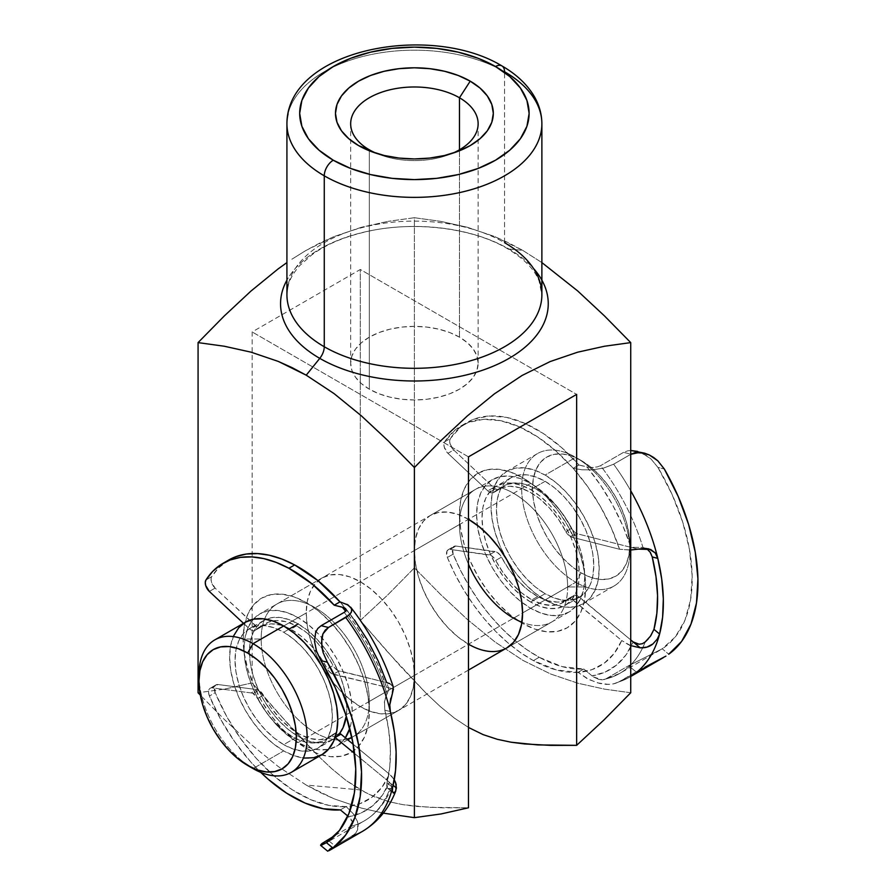 <?xml version="1.0" encoding="UTF-8"?>
<svg xmlns="http://www.w3.org/2000/svg" width="896" height="896" viewBox="0 0 896 896"><rect width="100%" height="100%" fill="white"/><g stroke="black" fill="none" stroke-linecap="round" stroke-linejoin="round"><path stroke-width="0.67" stroke-dasharray="4.48 3.36" d="M504.538 242.67L504.538 71.736L504.538 242.67A127.478 73.595 0 0 0 365.624 226.722A127.478 73.595 0 0 0 286.922 294.717C286.731 285.242 290.998 275.542 299.723 265.608L312.054 254.699C326.066 244.541 343.997 236.914 365.848 231.818C413.381 220.494 472.562 227.853 507.181 248.506C523.835 258.496 534.464 269.293 539.045 280.885L541.878 294.717A127.478 73.595 0 0 0 504.538 242.67A127.478 73.595 0 0 0 373.654 224.974A127.478 73.595 0 0 0 288.086 284.827M509.04 249.088L522.57 250.286L541.878 262.584L522.57 250.286L509.04 249.088A133.851 77.28 180 0 0 286.922 280.168A133.851 77.28 180 0 1 509.04 249.088A133.851 77.28 180 0 1 541.878 280.168M522.57 623.381L513.554 618.173A76.485 44.162 60 0 1 459.469 524.496A76.485 44.162 60 0 1 513.554 493.27A76.485 44.162 60 0 1 567.638 586.947A76.485 44.162 60 0 1 521.92 622.25A76.485 44.162 -120 0 0 551.79 621.958A76.485 44.162 -120 0 0 567.638 586.947L522.57 612.965L567.638 586.947A76.485 44.162 -120 0 0 534.251 509.981A76.485 44.162 -120 0 0 475.306 489.485A76.485 44.162 -120 0 0 459.469 524.496L459.469 514.091A89.23 51.52 -120 0 0 522.57 623.381A89.23 51.52 -120 0 0 585.659 586.947L567.638 586.947L585.659 586.947L584.45 572.04L580.854 556.293L575.03 540.333L567.179 524.765L557.626 510.182L546.717 497.146L534.878 486.17L522.57 477.658L510.261 471.957L498.422 469.269L487.514 469.706L477.949 473.245L470.109 479.752L464.274 488.981L460.678 500.584L459.469 514.091L460.678 529.01L464.274 544.746L470.109 560.706L477.949 576.285L487.514 590.856L498.422 603.893L510.261 614.869L522.57 623.381L534.878 629.082L546.717 631.77L557.626 631.344L567.179 627.794L575.03 621.286L580.854 612.058L584.45 600.466L585.659 586.947A89.23 51.52 -120 0 0 522.57 477.658A89.23 51.52 -120 0 0 459.469 514.091L459.469 524.496A76.485 44.162 -120 0 0 468.485 564.222M351.848 737.33A76.485 44.162 -120 0 0 369.331 701.434L369.331 711.85A89.23 51.52 60 0 1 306.23 748.272A89.23 51.52 60 0 1 243.141 638.994L261.162 638.994A76.485 44.162 -120 0 0 290.64 711.614A76.485 44.162 -120 0 0 346.942 739.11M468.485 644.19A76.485 44.162 60 0 1 414.4 550.525L459.469 524.496L414.4 550.525L415.442 563.304L418.522 576.8L423.517 590.475L430.237 603.826L438.435 616.325L447.787 627.491L457.934 636.899L468.485 644.19L479.035 649.085L489.182 651.392L498.534 651.022L506.722 647.987L551.79 621.958M369.331 701.434A76.485 44.162 60 0 1 353.494 736.456A76.485 44.162 60 0 1 294.549 715.96A76.485 44.162 60 0 1 261.162 638.994L306.23 612.965A76.485 44.162 -120 0 0 339.618 689.942A76.485 44.162 -120 0 0 398.563 710.427A76.485 44.162 -120 0 0 414.4 675.416L369.331 701.434L414.4 675.416L413.358 686.997L410.29 696.942L405.283 704.85L398.563 710.427L390.365 713.462L381.013 713.843L370.866 711.536L360.315 706.642L349.765 699.35L339.618 689.942L330.277 678.776L322.078 666.277L315.347 652.926L310.352 639.24L307.272 625.755L306.23 612.965L307.272 601.384L310.352 591.45L315.347 583.531L322.078 577.954L330.277 574.918L339.618 574.549L349.765 576.856L360.315 581.739L370.866 589.03L381.013 598.45L390.365 609.616L398.563 622.115L405.283 635.466L410.29 649.141L413.358 662.637L414.4 675.416A76.485 44.162 -120 0 0 381.013 598.45A76.485 44.162 -120 0 0 322.078 577.954A76.485 44.162 -120 0 0 306.23 612.965L261.162 638.994A76.485 44.162 60 0 1 277.01 603.971A76.485 44.162 60 0 1 335.944 624.467A76.485 44.162 60 0 1 369.331 701.434A76.485 44.162 -120 0 0 315.246 607.768A76.485 44.162 -120 0 0 261.162 638.994L243.141 638.994L244.35 625.475L247.946 613.883L253.77 604.654L261.621 598.136L271.186 594.597L282.094 594.171L293.922 596.848L306.23 602.56L318.55 611.072L330.378 622.048L341.286 635.074L350.851 649.656L358.702 665.235L364.526 681.195L368.122 696.931L369.331 711.85L368.122 725.357L364.526 736.96L358.702 746.189L350.851 752.696L341.286 756.235L330.378 756.672L318.55 753.984L306.23 748.272L293.922 739.771L282.094 728.784L271.186 715.758L261.621 701.176L253.77 685.608L247.946 669.648L244.35 653.901L243.141 638.994A89.23 51.52 60 0 1 306.242 602.56A89.23 51.52 60 0 1 369.331 711.85L369.331 701.434M459.469 337.154A63.739 36.803 0 0 0 390.006 329.179A63.739 36.803 0 0 0 350.661 363.171A63.739 36.803 0 0 0 369.331 389.189L369.331 149.8L369.331 389.189L378.986 393.77L390.006 397.163L401.968 399.258L414.4 399.974L426.832 399.258L438.794 397.163L449.814 393.77L459.469 389.189L467.398 383.611L473.29 377.25L476.918 370.35L478.139 363.171L476.918 355.992L473.29 349.093L467.398 342.731L459.469 337.154L449.814 332.573L438.794 329.179L426.832 327.085L414.4 326.368L401.968 327.085L390.006 329.179L378.986 332.573L369.331 337.154L361.402 342.731L355.51 349.093L351.893 355.992L350.661 363.171L351.893 370.35L355.51 377.25L361.402 383.611L369.331 389.189A63.739 36.803 0 0 0 438.794 397.163A63.739 36.803 0 0 0 478.139 363.171A63.739 36.803 0 0 0 459.469 337.154L459.469 149.8L459.469 337.154M224.795 689.046L252.157 682.898L291.189 727.541L317.968 755.72L331.766 768.712L345.979 780.382L360.315 789.914L306.23 785.075L278.275 766.562L250.97 744.307L224.258 719.376L200.334 695.128L224.258 719.376L250.97 744.307L278.275 766.562L306.23 785.075L334.062 798.795L361.323 808.069L383.309 813.142L361.323 808.069L334.062 798.795L320.23 792.557L306.23 785.075L360.315 789.914L374.786 796.992L389.032 801.718L402.797 804.642L416.237 806.389L442.59 807.822L468.485 807.789L429.486 807.363L402.797 804.642L389.032 801.718L367.55 793.766L345.979 780.382L331.766 768.712L317.968 755.72L278.062 712.846L252.157 682.898L224.795 689.046L198.072 692.765L224.795 689.046M291.85 259.235L305.794 250.544L291.85 259.235M319.894 242.984L305.794 250.544L333.872 236.656L319.894 242.984M361.278 227.315L333.872 236.656L361.278 227.315L388.125 221.346L361.278 227.315M414.4 217.717L388.125 221.346L414.4 217.717L440.574 221.334L414.4 217.717L414.4 567.862L414.4 217.717M467.309 227.259L440.574 221.334L467.309 227.259L494.603 236.522L467.309 227.259M508.525 242.794L494.603 236.522L522.57 250.286L508.525 242.794M286.922 123.782A127.478 73.595 180 0 1 365.624 55.787A127.478 73.595 180 0 1 504.538 71.736A127.478 73.595 0 0 0 373.654 54.04A127.478 73.595 0 0 0 288.086 113.893M630.728 692.765L604.61 689.147L577.898 683.234L550.76 674.05L523.062 660.464L494.973 641.939L467.544 619.618L440.709 594.597L414.4 567.862L387.699 594.989L360.315 620.446L360.315 269.494L252.157 331.946L252.157 682.898L252.157 331.946L360.315 269.494L576.643 394.397L360.315 269.494L360.315 620.446L387.699 594.989L414.4 567.862L440.709 594.597L467.544 619.618L494.973 641.939L523.062 660.464L550.76 674.05L577.898 683.234L604.61 689.147L630.728 692.765M468.485 456.848L252.157 331.946L468.485 456.848M468.798 727.642L454.418 718.133L440.16 706.462L426.317 693.459L386.299 650.485L360.315 620.446L399.459 665.213L426.317 693.459L440.16 706.462L454.418 718.133L468.798 727.642M468.485 519.299L457.934 514.405L447.787 512.098L438.435 512.478L430.237 515.502L423.517 521.091L418.522 528.998L415.442 538.933L414.4 550.525A76.485 44.162 60 0 1 430.237 515.502A76.485 44.162 60 0 1 468.485 519.299M452.491 153.283A63.739 36.803 180 0 1 376.309 153.283A63.739 36.803 0 0 0 380.083 154.795A63.739 36.803 0 0 0 448.717 154.795A63.739 36.803 0 0 0 452.502 153.283M575.747 582.266L581.157 572.902A68.835 39.738 -120 0 0 629.832 544.802A68.835 39.738 -120 0 0 581.157 460.488L575.747 457.363A76.485 44.162 60 0 1 629.832 551.04A76.485 44.162 60 0 1 575.747 582.266A76.485 44.162 -120 0 0 613.984 586.051A76.485 44.162 -120 0 0 625.71 524.765A76.485 44.162 -120 0 0 575.747 457.363L545.104 475.059A76.485 44.162 60 0 1 595.067 542.461A76.485 44.162 60 0 1 583.341 603.747A76.485 44.162 60 0 1 545.104 599.962L575.747 582.266L545.104 599.962A76.485 44.162 60 0 1 495.13 532.56A76.485 44.162 60 0 1 506.856 471.274A76.485 44.162 60 0 1 545.104 475.059L575.747 457.363A76.485 44.162 -120 0 0 537.51 453.578A76.485 44.162 -120 0 0 525.784 514.864A76.485 44.162 -120 0 0 575.747 582.266A76.485 44.162 60 0 1 521.662 488.589A76.485 44.162 60 0 1 575.747 457.363L581.157 460.488L571.659 456.086L562.531 454.014L554.109 454.35L546.739 457.083L540.68 462.101L536.189 469.224L533.411 478.173L532.482 488.589L533.411 500.102L536.189 512.243L540.68 524.552L546.739 536.57L554.109 547.814L562.531 557.872L571.659 566.339L581.157 572.902L590.654 577.304L599.782 579.376L608.194 579.04L615.574 576.307L621.622 571.29L626.125 564.166L628.891 555.218L629.832 544.802L628.891 533.288L626.125 521.147L621.622 508.838L615.574 496.821L608.194 485.576L599.782 475.518L590.654 467.051L581.157 460.488A68.835 39.738 -120 0 0 532.482 488.589A68.835 39.738 -120 0 0 581.157 572.902L575.747 582.266M233.733 635.678L230.653 645.624L229.622 657.205L230.653 669.984L233.733 683.48L238.728 697.166L245.459 710.506L253.658 723.005L263.01 734.171L273.146 743.59L283.696 750.882L253.053 768.566L283.696 750.882A76.485 44.162 -120 0 0 321.944 754.667M331.677 847.941L335.003 845.925L327.544 839.776L335.003 845.925L352.307 835.934L355.768 833.078L357.728 829.506L358.243 825.563L357.493 821.486L353.125 813.613L346.125 806.568L329.112 805.437L311.002 799.792L292.421 789.858L274.042 775.97L256.525 758.643L240.509 738.483L226.565 716.229L215.197 692.675L209.429 696.013L215.197 692.675A8.154 4.715 -120 0 1 215.992 684.869A8.154 4.715 -120 0 1 217.997 684.522L210.123 688.262L208.824 690.021L208.578 692.776L209.429 696.013L220.797 719.566L234.741 741.821L250.757 761.97L260.736 772.374A138.69 80.069 60 0 1 209.429 696.013A8.154 4.715 60 0 1 210.224 688.206A8.154 4.715 60 0 1 212.229 687.859L251.194 692.933A8.154 4.715 -120 0 1 253.075 693.582L258.843 690.245A8.154 4.715 -120 0 1 263.39 695.139L257.622 698.477L253.075 693.582A8.154 4.715 60 0 1 257.622 698.477L265.194 710.83L274.109 721.84L283.92 730.957L294.146 737.722L304.293 741.798L313.846 742.997L322.336 741.261L331.285 735.862L333.76 736.534A8.154 4.715 60 0 1 335.126 737.453A8.154 4.715 -120 0 0 333.76 736.534L339.528 733.208A8.154 4.715 -120 0 1 339.718 733.309L332.539 739.715L325.17 742.448L316.747 742.784L307.619 740.712L298.122 736.31A68.835 39.738 -120 0 1 253.154 675.651A68.835 39.738 -120 0 1 263.704 620.491A68.835 39.738 -120 0 1 298.122 623.896L307.619 630.459L316.747 638.926L325.17 648.984L332.539 660.229L338.598 672.246L343.09 684.555L345.867 696.696L346.797 708.198L346.27 716.184A68.835 39.738 -120 0 0 298.122 623.896L288.624 619.494L279.496 617.422L271.085 617.758L263.704 620.491L257.656 625.509L253.154 632.632L250.387 641.57L249.446 651.997L250.387 663.51L253.154 675.651L257.656 687.96L263.704 699.978L271.085 711.222L279.496 721.269L288.624 729.747L298.122 736.31L283.696 744.632A68.835 39.738 60 0 1 238.728 683.973A68.835 39.738 60 0 1 249.278 628.813A68.835 39.738 60 0 1 283.696 632.229L288.859 629.238L283.696 632.229A68.835 39.738 60 0 1 328.675 692.888A68.835 39.738 60 0 1 318.114 748.037A68.835 39.738 60 0 1 283.696 744.632L298.122 736.31A68.835 39.738 -120 0 0 332.539 739.715A68.835 39.738 -120 0 0 339.718 733.309A8.154 4.715 -120 0 0 339.528 733.208A8.154 4.715 -120 0 0 335.653 732.917A8.154 4.715 -120 0 0 335.115 733.331L329.336 736.658A8.154 4.715 60 0 1 329.885 736.243A8.154 4.715 60 0 1 333.76 736.534L339.528 733.208L337.053 732.536L329.336 736.658A65.262 37.677 60 0 1 324.99 739.95A65.262 37.677 60 0 1 257.622 698.477L263.39 695.139A65.262 37.677 -120 0 0 330.758 736.624A65.262 37.677 -120 0 0 335.115 733.331L328.104 737.923L319.614 739.67L310.061 738.472L299.914 734.384L289.688 727.619L279.877 718.514L270.962 707.504L261.341 692.227L258.843 690.245A8.154 4.715 -120 0 0 256.962 689.606L251.194 692.933A8.154 4.715 60 0 1 253.075 693.582L258.843 690.245A8.154 4.715 -120 0 0 256.962 689.606L251.194 692.933L212.229 687.859L217.997 684.522L256.962 689.606L217.997 684.522L215.891 684.936L214.603 686.683L215.197 692.675A138.69 80.069 -120 0 0 346.125 806.568L340.357 809.894L346.125 806.568L360.002 803.678L372.075 797.171L381.976 787.237L389.424 774.155L394.296 779.688M530.678 483.392L298.122 617.658A76.485 44.162 60 0 1 349.776 728.437L351.165 722.904L352.206 711.323L351.165 698.544L348.085 685.048L343.09 671.373L336.37 658.022L328.171 645.523L318.819 634.357L308.672 624.949L298.122 617.658L530.678 483.392L520.128 478.498L509.981 476.19L500.629 476.56L492.442 479.595L485.71 485.184L480.715 493.091L477.635 503.026L476.594 514.618L477.635 527.397L480.715 540.893L485.71 554.568L492.442 567.918L500.629 580.418L509.981 591.584L520.128 600.992L530.678 608.283A76.485 44.162 -120 0 0 568.915 612.08A76.485 44.162 -120 0 0 580.642 550.782A76.485 44.162 -120 0 0 530.678 483.392A76.485 44.162 -120 0 0 492.442 479.595A76.485 44.162 -120 0 0 480.715 540.893A76.485 44.162 -120 0 0 530.678 608.283L541.229 613.178L551.376 615.485L560.728 615.104L568.915 612.08L575.646 606.491L580.642 598.584L583.722 588.65L584.763 577.058L583.722 564.278L580.642 550.782L575.646 537.107L568.915 523.757L560.728 511.258L551.376 500.091L541.229 490.683L530.678 483.392M298.122 742.549L530.678 608.283L298.122 742.549A76.485 44.162 60 0 1 248.158 675.147A76.485 44.162 60 0 1 259.885 613.861A76.485 44.162 60 0 1 298.122 617.658L287.571 612.763L277.424 610.456L268.072 610.826L259.885 613.861L253.154 619.45L248.158 627.357L245.078 637.291L244.037 648.872L245.078 661.662L248.158 675.147L253.154 688.834L259.885 702.184L268.072 714.683L277.424 725.85L287.571 735.258L298.122 742.549A76.485 44.162 60 0 0 336.37 746.334L328.171 749.37L318.819 749.75L308.672 747.443L298.122 742.549M345.352 737.8A76.485 44.162 60 0 1 336.37 746.334L343.09 740.757L345.352 737.8M545.104 481.309L530.678 489.63A68.835 39.738 60 0 1 575.646 550.29A68.835 39.738 60 0 1 565.096 605.45A68.835 39.738 60 0 1 530.678 602.045L545.104 593.712A68.835 39.738 -120 0 0 579.522 597.128A68.835 39.738 -120 0 0 590.072 541.968A68.835 39.738 -120 0 0 545.104 481.309L535.606 476.907L526.478 474.835L518.056 475.171L510.686 477.893L504.627 482.922L500.136 490.045L497.358 498.982L496.429 509.41L497.358 520.912L500.136 533.053L504.627 545.373L510.686 557.379L518.056 568.635L526.478 578.682L535.606 587.149L545.104 593.712L554.602 598.114L563.73 600.197L572.141 599.861L579.522 597.128L585.57 592.099L590.072 584.987L592.838 576.038L593.779 565.611L592.838 554.109L590.072 541.968L585.57 529.648L579.522 517.642L572.141 506.386L563.73 496.339L554.602 487.872L545.104 481.309A68.835 39.738 -120 0 0 510.686 477.893A68.835 39.738 -120 0 0 500.136 533.053A68.835 39.738 -120 0 0 545.104 593.712L530.678 602.045A68.835 39.738 60 0 1 485.71 541.386A68.835 39.738 60 0 1 496.261 486.226A68.835 39.738 60 0 1 530.678 489.63L545.104 481.309M545.104 599.962L534.554 592.67L524.406 583.262L515.054 572.085L506.856 559.586L500.136 546.246L495.13 532.56L492.061 519.075L491.019 506.285L492.061 494.704L495.13 484.77L500.136 476.851L506.856 471.274L515.054 468.238L524.406 467.869L534.554 470.165L545.104 475.059L555.654 482.35L565.802 491.758L575.142 502.936L583.341 515.435L590.072 528.774L595.067 542.461L598.147 555.957L599.178 568.736L598.147 580.317L595.067 590.251L590.072 598.17L583.341 603.747L575.142 606.782L565.802 607.152L555.654 604.856L545.104 599.962M530.678 602.045L521.181 595.482L512.053 587.014L503.642 576.957L496.261 565.712L490.213 553.694L485.71 541.386L482.944 529.245L482.003 517.731L482.944 507.315L485.71 498.366L490.213 491.243L496.261 486.226L503.642 483.493L512.053 483.157L521.181 485.229L530.678 489.63L540.176 496.194L549.304 504.661L557.715 514.718L565.096 525.963L571.155 537.981L575.646 550.29L578.413 562.43L579.354 573.944L578.413 584.36L575.646 593.309L571.155 600.432L565.096 605.45L557.715 608.182L549.304 608.518L540.176 606.446L530.678 602.045M245.459 622.194A76.485 44.162 -120 0 0 233.733 683.48A76.485 44.162 -120 0 0 283.696 750.882L294.258 755.765L304.394 758.072M283.696 744.632L274.21 738.069L265.07 729.602L256.659 719.544L249.278 708.299L243.23 696.293L238.728 683.973L235.962 671.832L235.032 660.33L235.962 649.902L238.728 640.954L243.23 633.842L249.278 628.813L256.659 626.08L265.07 625.744L274.21 627.816L283.696 632.229L293.194 638.781L302.333 647.259L310.744 657.306L318.125 668.562L324.173 680.568L328.675 692.888L331.442 705.029L332.371 716.531L331.442 726.958L328.675 735.896L324.173 743.019L318.125 748.037L310.744 750.77L302.333 751.106L293.194 749.034L283.696 744.632M198.968 674.901A76.485 44.162 -120 0 0 253.053 768.566A76.485 44.162 60 0 1 199.046 678.138M637.874 549.091L630.941 547.333L637.874 549.091L629.798 550.066L619.539 549.248A138.69 80.069 60 0 0 573.205 468.339L581.896 469.784L592.234 469.874L603.546 468.093L613.637 464.195A163.162 94.203 60 0 1 630.728 490.773A163.162 94.203 -120 0 0 613.637 464.195L630.728 454.317L613.637 464.195L603.546 468.093L592.234 469.874L581.896 469.784L573.205 468.339L587.653 486.562L600.432 506.509L611.162 527.61L619.539 549.248L571.816 537.197A8.154 4.715 60 0 1 570.416 536.626L565.858 531.653L571.626 528.315A8.154 4.715 -120 0 0 576.184 533.299L570.416 536.626A8.154 4.715 60 0 1 565.858 531.653L571.626 528.315A65.262 37.677 -120 0 0 503.81 485.979A65.262 37.677 -120 0 0 499.867 488.891L494.099 492.218A65.262 37.677 60 0 1 498.042 489.317A65.262 37.677 60 0 1 565.858 531.653L558.387 519.221L549.55 508.099L539.784 498.848L529.57 491.915L519.4 487.648L509.802 486.259L501.222 487.805L492.15 492.968L489.686 492.274A8.154 4.715 60 0 1 487.794 490.862L493.562 487.536A8.154 4.715 -120 0 0 495.466 488.936L489.686 492.274A8.154 4.715 60 0 1 487.794 490.862L493.562 487.536L453.712 449.982L447.944 453.309L487.794 490.862L447.944 453.309L444.338 447.35L443.923 444.248L444.618 441.84A138.69 80.069 60 0 1 461.328 425.723A138.69 80.069 60 0 1 573.205 468.339L578.973 465.013A138.69 80.069 -120 0 0 467.107 422.397A138.69 80.069 -120 0 0 450.397 438.514L444.618 441.84L455.045 430.08L468.194 422.486L483.582 419.317L500.662 420.706L518.818 426.586L537.41 436.744L555.755 450.834L573.205 468.339L578.973 465.013L590.005 467.533L597.184 466.95L600.522 465.674A155.008 89.499 60 0 1 642.947 547.434L630.974 547.344L577.584 533.859L571.816 537.197L619.539 549.248L630.728 550.01M605.584 679.034L628.667 665.706L605.584 679.034A155.008 89.499 -120 0 0 619.741 673.4A155.008 89.499 -120 0 0 645.187 641.984A155.008 89.499 60 0 1 619.718 673.422A155.008 89.499 60 0 1 605.584 679.034L602.224 679.851L598.45 679.302L592.043 675.875A146.854 84.784 60 0 0 633.181 641.939L626.013 654.886L616.605 665.011L605.181 672.067L592.043 675.875L583.811 669.01L562.218 666.646L539.168 657.283L526.411 649.354L513.811 639.621L501.603 628.242L489.978 615.406L479.147 601.328L469.291 586.253L460.566 570.438L453.141 554.154L447.373 557.48L453.141 554.154A138.69 80.069 -120 0 0 539.168 657.283L533.4 660.61A138.69 80.069 60 0 1 447.373 557.48L446.802 551.51L448.123 549.774L450.229 549.394L491.03 555.442L494.39 558.365L503.205 572.802L512.042 583.822L521.786 592.995L531.955 599.85L537.734 596.512A65.262 37.677 -120 0 0 569.083 599.032A65.262 37.677 -120 0 0 573.227 595.93L567.459 599.256A65.262 37.677 60 0 1 563.315 602.358A65.262 37.677 60 0 1 531.955 599.85L542.158 604.083L551.79 605.416L560.358 603.781L568.624 598.606L571.67 599.066L621.712 640.517L614.152 653.464L604.15 663.264L591.998 669.614L578.043 672.347L556.45 669.973L533.4 660.61L520.632 652.691L508.043 642.947L495.835 631.568L484.21 618.733L473.379 604.654L463.523 589.59L454.798 573.776L447.373 557.48A8.154 4.715 60 0 1 448.19 549.73A8.154 4.715 60 0 1 450.229 549.394L455.997 546.056L496.798 552.104L500.158 555.038L508.973 569.464L517.81 580.496L527.554 589.658L537.734 596.512L547.926 600.746L557.558 602.078L566.126 600.443L574.392 595.269L577.438 595.739L630.728 639.901L579.074 596.826A8.154 4.715 -120 0 0 573.742 595.538A8.154 4.715 -120 0 0 573.227 595.93L567.459 599.256A8.154 4.715 60 0 1 567.974 598.875A8.154 4.715 60 0 1 573.306 600.152L579.074 596.826L573.306 600.152L621.712 640.517A138.69 80.069 60 0 1 578.043 672.347L586.869 678.418L597.307 682.83L608.72 684.432L614.152 683.738L618.8 681.912L663.219 657.72M453.141 554.154L452.57 548.173L453.891 546.448L455.997 546.056L495.085 551.533L489.306 554.87L450.229 549.394L455.997 546.056A8.154 4.715 -120 0 0 453.958 546.403A8.154 4.715 -120 0 0 453.141 554.154M537.734 596.512L531.955 599.85A65.262 37.677 60 0 1 495.723 560.448L501.491 557.122A65.262 37.677 -120 0 0 537.734 596.512M630.728 645.68L621.712 640.517L628.41 644.706L636.35 647.27M592.043 675.875L583.811 669.01L578.043 672.347L589.198 679.638L599.603 683.435L606.749 684.421L613.234 683.939L618.8 681.912A163.162 94.203 -120 0 0 629.552 677.163L630.728 676.48A163.162 94.203 60 0 1 629.563 677.152A163.162 94.203 60 0 1 618.8 681.912L636.104 671.922L628.667 665.706L662.234 648.805A155.008 89.499 -120 0 0 657.922 467.41L651.134 459.133L646.946 455.84L636.922 451.226M643.384 547.501L647.27 549.181M623.594 452.346L600.522 465.674L623.594 452.346L630.728 454.149L623.594 452.346L627.816 450.789L623.594 452.346M630.728 450.475L627.816 450.789L630.728 450.475M578.043 672.347A138.69 80.069 60 0 1 533.4 660.61L539.168 657.283A138.69 80.069 -120 0 0 583.811 669.01L578.043 672.347M578.973 465.013L587.082 467.062L600.757 485.486L612.808 505.344L622.955 526.131L630.941 547.333L577.584 533.859A8.154 4.715 60 0 1 576.184 533.299L573.675 531.272L564.155 515.894L555.318 504.773L545.552 495.522L535.338 488.589L525.168 484.322L515.57 482.933L506.99 484.478L497.918 489.642L495.466 488.936A8.154 4.715 60 0 1 493.562 487.536L453.712 449.982L450.106 444.024L449.691 440.91L450.397 438.514L460.813 426.754L473.962 419.149L489.35 415.99L506.43 417.368L524.597 423.248L543.178 433.418L561.523 447.507L578.973 465.013M644.829 667.262L636.104 671.922L628.667 665.706L662.234 648.805L668.73 654.226L662.234 648.805L675.394 636.798L684.992 620.144L690.648 599.48L692.16 575.602L689.461 549.427L682.662 521.976L672.011 494.278L657.922 467.41L664.339 469.034L657.922 467.41L651.134 459.133L642.365 453.219L637.549 451.394M648.2 638.96L650.787 635.712M587.082 467.062A146.854 84.784 60 0 1 630.941 547.333L642.947 547.434A155.008 89.499 -120 0 0 600.522 465.674M646.05 548.43L648.827 548.867M652.243 556.976L648.771 550.469M444.618 441.84L450.397 438.514A8.154 4.715 -120 0 0 453.712 449.982L447.944 453.309A8.154 4.715 60 0 1 444.618 441.84M495.723 560.448L501.491 557.122A8.154 4.715 -120 0 0 495.085 551.533L489.306 554.87A8.154 4.715 60 0 1 495.723 560.448M494.099 492.218A8.154 4.715 60 0 1 493.606 492.587A8.154 4.715 60 0 1 489.686 492.274L495.466 488.936A8.154 4.715 -120 0 0 499.374 489.25A8.154 4.715 -120 0 0 499.867 488.891L494.099 492.218M571.816 537.197A8.154 4.715 60 0 1 570.416 536.626L576.184 533.299A8.154 4.715 -120 0 0 577.584 533.859L571.816 537.197M665.907 656.118L662.458 658.157M228.782 559.989A138.69 80.069 -120 0 0 211.725 576.643L205.957 579.981L211.725 576.643L211.042 579.062L211.467 582.176L215.107 588.112L256.782 626.685L260.086 627.368L268.374 622.182L276.864 620.525L286.395 621.79L296.498 625.912L290.73 629.238A65.262 37.677 60 0 1 327.309 668.819L333.077 665.493A65.262 37.677 -120 0 0 296.498 625.912L306.768 632.744L316.613 641.939L325.528 653.038L334.32 667.442L337.422 670.309L386.68 682.573L339.046 670.981L333.278 674.318L386.523 687.266L378.437 666.075L368.2 645.322L356.059 625.52L345.621 611.251M354.502 619.998L339.987 601.866L346.875 604.296M228.67 560.056L218.49 568.042L211.725 576.643A8.154 4.715 -120 0 0 215.107 588.112L209.339 591.45L215.107 588.112L255.046 625.386A8.154 4.715 -120 0 0 260.826 627.066A8.154 4.715 -120 0 0 261.341 626.685L255.573 630.011L262.606 625.52L271.096 623.862L280.627 625.117L290.73 629.238L301 636.082L310.834 645.277L319.76 656.376L328.541 670.779L331.654 673.646L393.445 688.957L386.523 687.266L388.27 688.094L388.853 689.461L386.994 693.974A155.008 89.499 -120 0 0 344.21 612.36A155.008 89.499 60 0 1 386.994 693.974L384.395 701.882L384.821 710.192L384.496 701.21L385.974 696.013M243.499 623.325L251.014 630.011L252.739 630.694L255.573 630.011A65.262 37.677 60 0 1 259.717 626.909A65.262 37.677 60 0 1 290.73 629.238L296.498 625.912A65.262 37.677 -120 0 0 265.485 623.582A65.262 37.677 -120 0 0 261.341 626.685L255.573 630.011A8.154 4.715 60 0 1 255.058 630.403A8.154 4.715 60 0 1 249.278 628.723L255.046 625.386L249.278 628.723L243.499 623.325M393.322 687.042L389.794 683.637M386.635 786.094L386.994 782.802A155.008 89.499 -120 0 0 384.821 710.192L390.365 711.547L384.821 710.192L388.685 729.949L390.354 748.888L389.794 766.629L386.994 782.802L386.96 787.416L388.046 788.57L391.216 788.178L391.754 786.509L391.16 784.336L389.413 782.242L393.154 785.333L354.547 753.48L389.402 782.23L391.754 786.509L391.216 788.178L389.838 788.85A155.008 89.499 60 0 1 364.123 820.982A155.008 89.499 60 0 1 350.616 826.448A155.008 89.499 -120 0 0 364.09 821.005A155.008 89.499 -120 0 0 389.838 788.85M335.16 835.374L350.616 826.448L335.16 835.374M321.115 845.443L320.858 844.659L322.022 843.483M353.181 744.262L389.424 774.155L353.181 744.262M348.6 816.693A146.854 84.784 -120 0 0 389.368 782.208L382.312 795.267L372.994 805.526L361.659 812.728L348.6 816.693L347.861 816.088L352.307 821.666L352.386 824.32L350.616 826.448M329.381 849.52L328.037 851.155L335.003 845.925L352.307 835.934A163.162 94.203 -120 0 0 362.398 831.398M345.934 609.168L344.568 607.981M392.638 787.461L386.994 782.802L392.638 787.461M390.757 698.264L392.381 692.709M386.96 787.416L388.046 788.57M352.307 835.934L355.768 833.078L357.728 829.506L357.493 821.486L353.125 813.613L346.125 806.568A138.69 80.069 -120 0 0 389.424 774.155L392 776.619L395.528 782.197M395.774 790.922L393.59 793.027M391.306 684.51L386.68 682.573A138.69 80.069 -120 0 0 339.987 601.866M339.046 670.981L333.278 674.318A8.154 4.715 60 0 1 327.309 668.819L333.077 665.493A8.154 4.715 -120 0 0 339.046 670.981M386.994 693.974L388.853 689.461L388.27 688.094L386.523 687.266A146.854 84.784 -120 0 0 342.317 607.174M388.853 689.461L388.27 688.094M391.754 786.509L391.216 788.178M593.443 676.928L602.224 679.851L598.45 679.302L593.443 676.928M593.443 467.533L590.005 467.533L593.443 467.533M352.307 821.666L350.896 819.056L352.307 821.666M353.494 736.456L398.563 710.427M350.661 363.171L350.661 123.782M478.139 363.171L478.139 123.782M380.083 154.795L371.907 151.771M448.717 154.795L456.893 151.771M277.01 603.971L322.078 577.954M430.237 515.502L475.306 489.485M315.246 607.768L306.242 602.56M575.747 457.363L581.157 460.488M629.832 551.04L629.832 544.802M332.539 739.715L318.114 748.037M568.915 612.08L506.722 647.987M468.485 670.062L351.859 737.397M347.738 739.771L336.37 746.334M579.522 597.128L565.096 605.45M613.984 586.051L583.341 603.747M537.51 453.578L506.856 471.274M510.686 477.893L496.261 486.226M492.442 479.595L259.885 613.861M263.704 620.491L249.278 628.813M253.053 768.566L247.643 765.453M569.083 599.032L563.315 602.358M659.904 650.216L619.718 673.422L604.038 679.627M498.042 489.317L503.81 485.979M461.328 425.723L467.107 422.397M615.418 683.379L629.563 677.152M448.19 549.73L453.958 546.403M493.606 492.587L499.374 489.25M567.974 598.875L573.742 595.538M335.653 732.917L329.885 736.243M259.717 626.909L265.485 623.582M391.563 787.573C385.672 802.536 376.522 813.669 364.09 821.005L324.016 844.144M330.758 736.624L324.99 739.95M387.621 788.29L393.075 792.792M215.992 684.869L210.224 688.206M260.826 627.066L255.058 630.403M388.763 688.845C379.288 659.926 364.963 633.293 345.766 608.922"/><path stroke-width="1.34" d="M288.086 284.827A127.478 73.595 0 0 0 324.262 346.752A12.746 7.358 -60 0 1 319.76 358.366A133.851 77.28 180 0 1 286.922 280.168A133.851 77.28 180 0 0 319.76 358.366L306.23 375.189L334.074 393.613L361.346 415.822L388.17 440.854L414.4 467.51L440.53 440.955L467.242 416.013L494.402 393.859L522.122 375.446L550.2 361.547L577.606 352.206L604.453 346.248L630.728 342.608L604.509 315.952L577.674 290.931L541.878 262.584L577.674 290.931L604.509 315.952L630.728 342.608L630.728 692.765L630.728 342.608L604.453 346.248L577.606 352.206L550.2 361.547L522.122 375.446L494.402 393.859L467.242 416.013L440.53 440.955L414.4 467.51L388.17 440.854L361.346 415.822L334.074 393.613L306.23 375.189L319.76 358.366A12.746 7.358 120 0 0 324.262 346.752A127.478 73.595 0 0 0 463.187 362.712A127.478 73.595 0 0 0 541.878 294.717L541.878 123.782A127.478 73.595 180 0 1 463.187 191.778A127.478 73.595 180 0 1 324.262 175.818A127.478 73.595 0 0 0 455.146 193.514A127.478 73.595 0 0 0 540.725 133.672A127.478 73.595 0 0 0 504.538 71.736A127.478 73.595 180 0 1 541.878 123.782C541.811 113.915 539.112 104.518 533.781 95.614C526.602 83.888 515.973 73.987 501.894 65.901A12.746 7.358 120 0 0 495.522 66.539A114.722 66.237 180 0 1 495.522 160.205A114.722 66.237 180 0 1 333.278 160.205A12.746 7.358 120 0 0 324.262 175.818L324.262 346.752L324.262 175.818A127.478 73.595 180 0 1 286.922 123.782L286.922 294.717A127.478 73.595 0 0 0 324.262 346.752A127.478 73.595 0 0 0 455.146 364.448A127.478 73.595 0 0 0 540.725 304.595A127.478 73.595 0 0 0 504.538 242.67M468.485 564.222A76.485 44.162 -120 0 0 521.92 622.25A76.485 44.162 60 0 1 513.554 618.173M346.942 739.11A76.485 44.162 -120 0 0 351.848 737.33M468.485 670.062L506.722 647.987L513.453 642.398L518.448 634.491L521.528 624.557L522.57 612.965A76.485 44.162 60 0 1 506.722 647.987A76.485 44.162 60 0 1 468.485 644.19M459.469 97.765A63.739 36.803 0 0 0 369.331 97.765A63.739 36.803 0 0 0 369.331 149.8L358.59 145.6A78.926 45.573 180 0 1 358.59 81.155A78.926 45.573 180 0 1 470.21 81.155L459.469 97.765L459.469 149.8L459.469 97.765A63.739 36.803 180 0 1 478.139 123.782A63.739 36.803 180 0 1 452.491 153.283A63.739 36.803 0 0 0 459.469 97.765L470.21 81.155L480.032 88.054L487.323 95.939L491.814 104.485L493.326 113.378L491.814 122.259L487.323 130.816L480.032 138.69L470.21 145.6L458.248 151.267L444.606 155.478L429.8 158.066L414.4 158.939L399 158.066L384.194 155.478L370.552 151.267L358.59 145.6L348.779 138.69L341.477 130.816L336.986 122.259L335.474 113.378L336.986 104.485L341.477 95.939L348.779 88.054L358.59 81.155L370.552 75.488L384.194 71.277L399 68.678L414.4 67.805L429.8 68.678L444.606 71.277L458.248 75.488L470.21 81.155A78.926 45.573 180 0 1 456.893 151.771A78.926 45.573 180 0 1 371.907 151.771A78.926 45.573 180 0 1 358.59 145.6L369.331 149.8A63.739 36.803 180 0 1 350.661 123.782A63.739 36.803 180 0 1 390.006 89.779A63.739 36.803 180 0 1 459.469 97.765M200.334 695.128L198.072 692.765L200.334 695.128M541.878 280.168A133.851 77.28 180 0 1 484.086 369.701A133.851 77.28 180 0 1 319.76 358.366A133.851 77.28 180 0 0 493.248 366.173A133.851 77.28 180 0 0 533.467 268.419M292.197 367.685L306.23 375.189L278.275 361.413L292.197 367.685M250.981 352.15L278.275 361.413L250.981 352.15L224.246 346.226L250.981 352.15M198.072 342.608L224.246 346.226L198.072 342.608L198.072 692.765L198.072 342.608L224.19 316.053L198.072 342.608M250.914 291.11L224.19 316.053L250.914 291.11L278.074 268.957L250.914 291.11M286.922 262.584L278.074 268.957L286.922 262.584M288.086 113.893A127.478 73.595 0 0 0 324.262 175.818A12.746 7.358 -60 0 1 333.278 160.205L350.661 168.448L370.496 174.563L392.022 178.338L414.4 179.614L436.778 178.338L458.304 174.563L478.139 168.448L495.522 160.205L509.79 150.17L520.397 138.723L526.926 126.291L529.133 113.378L526.926 100.453L520.397 88.021L509.79 76.574L495.522 66.539L478.139 58.296L458.304 52.181L436.778 48.406L414.4 47.141L392.022 48.406L370.496 52.181L350.661 58.296L333.278 66.539L319.01 76.574L308.403 88.021L301.874 100.453L299.678 113.378L301.874 126.291L308.403 138.723L319.01 150.17L333.278 160.205A114.722 66.237 180 0 1 333.278 66.539A114.722 66.237 180 0 1 495.522 66.539A12.746 7.358 -60 0 1 501.894 65.901A12.746 7.358 -60 0 1 504.538 71.736M383.309 813.142L414.4 817.656L414.4 467.51L414.4 817.656L441.101 813.949L468.485 807.789L468.485 456.848L576.643 394.397L576.643 745.338L604.005 719.914L630.728 692.765L604.005 719.914L576.643 745.338L550.827 745.382L524.552 743.949L511.146 742.224L497.426 739.334L483.235 734.664L468.485 727.462L483.235 734.664L497.426 739.334L511.146 742.224L537.757 744.923L576.643 745.338L576.643 394.397L468.485 456.848L468.485 807.789L441.101 813.949L414.4 817.656L383.309 813.142M522.57 612.965L521.528 600.186L518.448 586.69L513.453 573.014L506.722 559.664L498.534 547.165L489.182 535.998L479.035 526.59L468.485 519.299A76.485 44.162 60 0 1 522.57 612.965M376.309 153.283A63.739 36.803 180 0 1 369.331 149.8A63.739 36.803 0 0 0 376.298 153.283M199.046 678.138A76.485 44.162 60 0 1 214.816 639.89A76.485 44.162 60 0 1 253.053 643.675L247.643 653.038A68.835 39.738 60 0 1 296.318 737.352A68.835 39.738 60 0 1 247.643 765.453L253.053 768.566A76.485 44.162 -120 0 0 307.138 737.352A76.485 44.162 -120 0 0 253.053 643.675A76.485 44.162 60 0 1 303.016 711.077A76.485 44.162 60 0 1 291.301 772.363A76.485 44.162 60 0 1 253.053 768.566L238.146 758.89L229.018 750.411L220.606 740.365L213.226 729.12L207.178 717.102L202.675 704.794L199.909 692.653L198.968 681.139L199.909 670.723L202.675 661.774L207.178 654.651L213.226 649.634L220.606 646.901L229.018 646.565L238.146 648.637L247.643 653.038L257.141 659.602L266.269 668.069L274.691 678.126L282.061 689.371L288.12 701.389L292.611 713.698L295.389 725.838L296.318 737.352L295.389 747.768L292.611 756.717L288.12 763.84L282.061 768.858L274.691 771.59L266.269 771.926L257.141 769.854L247.643 765.453A68.835 39.738 60 0 1 198.968 681.139A68.835 39.738 60 0 1 247.643 653.038L253.053 643.675L283.696 625.979L253.053 643.675A76.485 44.162 -120 0 0 198.968 674.901L198.968 681.139M304.394 758.072L313.746 757.702L321.944 754.667A76.485 44.162 -120 0 0 333.67 693.381A76.485 44.162 -120 0 0 283.696 625.979L273.146 621.085L263.01 618.789L253.658 619.158L245.459 622.194L238.728 627.771L233.733 635.678M298.122 623.896L288.859 629.238L298.122 623.896M339.718 733.309A68.835 39.738 -120 0 0 346.27 716.184L343.09 727.574L339.718 733.309A8.154 4.715 -120 0 1 340.939 734.171L353.181 744.262L340.939 734.171A8.154 4.715 -120 0 0 339.718 733.309M349.776 728.437A76.485 44.162 60 0 1 345.352 737.8L349.776 728.448M291.301 772.363L321.944 754.667L328.664 749.09L333.67 741.171L336.739 731.237L337.781 719.656L336.739 706.866L333.67 693.381L328.664 679.694L321.944 666.344L313.746 653.856L304.394 642.678L294.258 633.27L283.696 625.979A76.485 44.162 -120 0 0 245.459 622.194L214.816 639.89M647.27 549.181L650.35 552.462L652.243 556.976A155.008 89.499 60 0 1 653.957 629.339L659.59 634.043L662.614 617.21L663.32 598.73L661.707 578.995L657.798 558.387A163.162 94.203 -120 0 0 630.728 490.773A163.162 94.203 60 0 1 657.798 558.387A163.162 94.203 60 0 1 659.59 634.043L657.283 639.083L652.926 643.922L646.946 647.125L640.214 647.819L630.728 639.901L640.214 647.819L630.168 645.456M630.728 550.01L644.605 548.363L648.827 548.867L655.234 552.933L657.798 558.387L652.243 556.976L655.995 576.699L657.552 595.582L656.869 613.256L653.957 629.339L650.418 636.227L645.187 641.984L648.2 638.96M637.549 451.394L630.728 450.475L644.571 453.163L635.107 452.637L630.728 454.317L639.766 452.346L649.309 454.955L644.571 453.163M650.787 635.712L653.957 629.339L659.59 634.043A163.162 94.203 60 0 1 630.728 676.458A163.162 94.203 -120 0 0 659.59 634.043L657.283 639.083L652.926 643.922C649.645 646.744 645.411 648.043 640.214 647.819M653.733 457.531L649.309 454.955L657.81 460.824L653.733 457.531M664.339 469.034L657.81 460.824L664.339 469.034L678.171 496.418L688.61 524.496L695.274 552.272L697.928 578.749L696.483 602.986L690.973 624.12L681.621 641.413L668.73 654.226A163.162 94.203 -120 0 0 664.339 469.034M644.829 667.262L665.907 656.118M642.387 643.709L645.187 641.984L642.387 643.709L639.128 644.224L642.387 643.709M635.902 643.541L639.139 644.224L633.181 641.939L635.902 643.541M648.771 550.469L646.05 548.43M637.874 549.091L650.686 549.483L655.234 552.933L657.798 558.387L652.221 556.898M345.621 611.251L342.317 607.174L334.219 605.203L339.987 601.866L317.89 580.597L294.672 564.939A138.69 80.069 -120 0 0 228.782 559.989L223.014 563.326A138.69 80.069 60 0 1 288.904 568.266L294.672 564.939L281.96 559.082L269.528 555.274L257.578 553.582L246.31 554.042L235.928 556.64L228.67 560.056M344.21 612.36L321.126 625.688L344.21 612.36L345.99 610.691L345.744 608.888L343.538 607.533L334.219 605.203L312.122 583.923L288.904 568.266L276.192 562.408L263.76 558.6L251.81 556.909L240.542 557.368L230.16 559.966L220.83 564.659L212.722 571.368L205.957 579.981A138.69 80.069 60 0 1 223.014 563.326M389.794 683.637L386.68 682.573L378.19 660.946L367.36 639.878L354.502 619.998M205.957 579.981L205.274 582.389L205.699 585.514L209.339 591.45L243.499 623.325L209.339 591.45A8.154 4.715 60 0 1 205.957 579.981M392.381 692.709L393.266 686.896M394.296 779.688L396.189 784.414L395.797 790.877C389.01 808.618 377.877 822.125 362.398 831.398A163.162 94.203 -120 0 0 392.638 787.461A163.162 94.203 -120 0 0 390.365 711.547A163.162 94.203 -120 0 0 345.766 617.478L328.462 627.469L321.126 625.688L317.822 628.488L315.683 632.229L314.496 641.278L316.49 651.067L320.936 660.643A155.008 89.499 60 0 1 326.39 842.654L321.115 845.443L320.858 844.659L322.022 843.483L335.16 835.374L322.022 843.483M395.528 782.197L396.413 788.021L393.154 785.333L396.413 788.021L395.349 791.806L393.075 792.792M354.547 753.48L335.171 737.498L340.939 734.171L335.171 737.498A8.154 4.715 -120 0 0 335.126 737.453A8.154 4.715 60 0 1 335.171 737.498L354.547 753.48M340.357 809.894A138.69 80.069 60 0 1 260.736 772.374L268.274 779.307L286.653 793.184L305.234 803.13L323.344 808.763L340.357 809.894L347.861 816.088L340.357 809.894M329.381 849.52L331.677 847.941M346.875 604.296L351.109 607.824L351.792 610.019L351.221 612.45L349.205 614.992L328.462 627.469L325.181 630.19L322.941 633.853L321.731 638.154L321.944 647.674L323.131 652.602L327.342 662.2A163.162 94.203 60 0 1 332.909 848.03L327.678 851.144M329.078 850.64L332.909 848.03L345.654 835.027L354.872 817.578L360.214 796.309L361.514 771.96L358.691 745.416L351.882 717.618L341.298 689.539L327.342 662.2L320.936 660.643L335.149 687.456L345.934 715.142L352.89 742.627L355.746 768.869L354.39 792.848L348.88 813.646L339.427 830.469L326.39 842.654L332.909 848.03L326.39 842.654L320.6 845.309M339.987 601.866A138.69 80.069 -120 0 0 294.672 564.939L288.904 568.266A138.69 80.069 60 0 1 334.219 605.203L339.987 601.866L348.152 605.024L351.523 608.686L351.568 611.587L349.675 614.544L345.766 617.478A163.162 94.203 60 0 1 390.365 711.547L394.386 732.189L396.122 751.979L395.539 770.526L392.638 787.461A163.162 94.203 60 0 1 362.387 831.41A163.162 94.203 60 0 1 352.307 835.934M390.757 698.264L389.771 704.928L390.365 711.547L389.771 704.928L393.445 688.957M392.358 791.37L392.638 787.461L392.358 791.37L393.59 793.027L392.358 791.37M320.936 660.643L327.342 662.2L323.131 652.602L321.44 642.802L322.941 633.853L328.462 627.469L321.126 625.688L317.822 628.488L315.683 632.229L314.496 641.278L316.49 651.067L320.936 660.643M345.733 608.877L345.99 610.691L345.789 608.955M344.568 607.981L345.542 608.642M501.894 65.901C430.282 22.378 286.989 49.067 286.922 123.782M351.859 737.397L347.738 739.771M630.728 676.48L663.219 657.72M362.398 831.398L329.022 850.674M393.322 687.053C383.902 658.19 369.678 631.568 350.672 607.197M327.701 851.2L320.656 845.387"/></g></svg>
